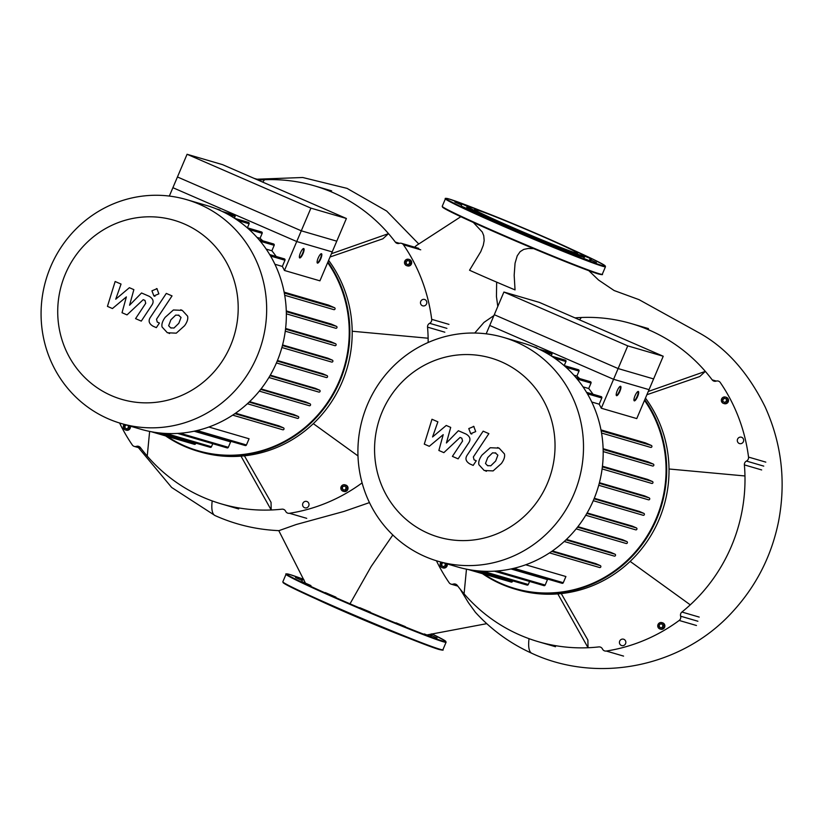 <?xml version="1.0" encoding="UTF-8"?>
<svg xmlns="http://www.w3.org/2000/svg" width="822" height="822" viewBox="0 0 822 822"><rect width="100%" height="100%" fill="white"/><g stroke="black" fill="none" stroke-linecap="round" stroke-linejoin="round"><path stroke-width="1.23" d="M613.572 379.291L627.751 345.877L663.231 356.245L649.041 389.659L613.572 379.291L489.727 325.45L503.907 292.036L627.751 345.877M503.907 292.036L539.386 302.404L663.231 356.245M438.003 561.241L457.69 566.995A116.611 112.47 -73.7 0 0 596.166 493.334A116.611 112.47 -73.7 0 0 535.934 347.778A116.611 112.47 -73.7 0 0 523.1 343.134L503.413 337.38A116.611 112.47 -73.7 0 0 364.937 411.031A116.611 112.47 -73.7 0 0 425.169 556.597A116.611 112.47 -73.7 0 0 438.003 561.241A116.611 112.47 -73.7 0 0 576.479 487.59A116.611 112.47 -73.7 0 0 516.247 342.024A116.611 112.47 -73.7 0 0 503.413 337.38M428.365 533.406A93.287 89.978 106.3 0 1 382.24 411.688A93.287 89.978 106.3 0 1 501.225 361.752A93.287 89.978 106.3 0 1 547.36 483.48A93.287 89.978 106.3 0 1 428.365 533.406M601.283 408.226L618.123 368.564L653.603 378.921L636.762 418.583L601.283 408.226A110.22 106.305 -73.7 0 0 599.187 404.188L601.807 397.992A1.028 0.986 -73.7 0 0 601.19 396.625L586.548 392.341M591.758 402.009L599.187 404.188M650.541 447.343A1.028 0.986 -73.7 0 0 651.867 446.736A1.028 0.986 -73.7 0 0 651.343 445.452L645.393 442.873L600.974 429.885M652.473 465.971A1.028 0.986 -73.7 0 0 653.798 465.365A1.028 0.986 -73.7 0 0 653.264 464.081L648.034 461.81L603.122 448.689M651.589 483.377A1.028 0.986 -73.7 0 0 652.925 482.771A1.028 0.986 -73.7 0 0 652.391 481.497L647.613 479.421L602.444 466.218M648.373 499.766A1.028 0.986 -73.7 0 0 649.699 499.16A1.028 0.986 -73.7 0 0 649.174 497.885L644.684 495.933L599.413 482.709M643.03 515.24A1.028 0.986 -73.7 0 0 644.356 514.634A1.028 0.986 -73.7 0 0 643.821 513.36L639.526 511.479L594.285 498.266M586.826 513.442L636.423 527.929L632.21 526.09L587.124 512.928M577.527 527.149L626.888 541.575L622.675 539.746L577.907 526.666M565.957 539.869L615.02 554.203L610.684 552.322L566.45 539.396M551.726 551.408L600.337 565.618L595.714 563.604L552.394 550.946M512.147 568.711L562.084 583.301A1.028 0.986 -73.7 0 0 563.276 582.716L565.906 576.53L525.7 564.776M494.423 571.177L543.979 585.654A1.028 0.986 -73.7 0 0 545.171 585.058L547.473 579.623L510.976 568.958M616.346 395.495A5.117 1.346 113.5 0 0 619.346 391.323A5.117 1.346 113.5 0 0 620.353 386.278M620.569 386.278A5.117 1.346 -66.5 0 1 620.61 386.289A5.117 1.346 -66.5 0 1 619.839 391.436A5.117 1.346 -66.5 0 1 616.572 395.69A5.117 1.346 -66.5 0 1 616.531 395.67A5.117 1.346 -66.5 0 1 617.312 390.522A5.117 1.346 -66.5 0 1 620.569 386.278M634.081 400.674A5.117 1.346 113.5 0 0 637.091 396.502A5.117 1.346 113.5 0 0 638.088 391.457M638.314 391.457A5.117 1.346 -66.5 0 1 638.355 391.478A5.117 1.346 -66.5 0 1 637.574 396.625A5.117 1.346 -66.5 0 1 634.317 400.869A5.117 1.346 -66.5 0 1 634.276 400.859A5.117 1.346 -66.5 0 1 635.046 395.711A5.117 1.346 -66.5 0 1 638.314 391.457M486.172 333.824L494.279 314.713L618.123 368.564M537.105 348.292A1.028 0.986 -73.7 0 0 536.437 347.583L533.293 346.668M551.213 355.916L551.952 354.169A1.028 0.986 -73.7 0 0 551.336 352.792L539.15 349.237M564.231 365.574L565.947 361.526A1.028 0.986 -73.7 0 0 565.331 360.149L551.511 356.111M579.582 378.552A110.22 106.305 -73.7 0 0 576.89 376.055L579.007 371.082A1.028 0.986 -73.7 0 0 578.38 369.715L564.046 365.523M593.001 394.231A110.22 106.305 -73.7 0 0 588.716 388.518L591.028 383.083A1.028 0.986 -73.7 0 0 590.402 381.706L575.852 377.452M573.848 375.161L576.89 376.055M583.024 386.864L588.716 388.518M468.18 569.502L511.263 582.089A1.028 0.986 -73.7 0 0 512.455 581.493L512.712 580.887M478.661 570.93L527.097 585.089A1.028 0.986 -73.7 0 0 528.289 584.493L529.584 581.452M600.337 565.618A1.028 0.986 106.3 0 1 599.649 567.54A1.028 0.986 106.3 0 1 599.536 567.499M615.02 554.203A1.028 0.986 106.3 0 1 614.332 556.124A1.028 0.986 106.3 0 1 614.219 556.083M626.888 541.575A1.028 0.986 106.3 0 1 626.2 543.496A1.028 0.986 106.3 0 1 626.087 543.455M636.423 527.929A1.028 0.986 106.3 0 1 635.735 529.851A1.028 0.986 106.3 0 1 635.622 529.81M495.83 453.035L492.553 452.85L487.713 457.577L485.483 463.485L487.477 465.591L490.796 465.797L495.666 461.029L497.875 455.162L495.204 452.809M487.477 465.591L488.114 465.827M490.241 447.733L482 455.09C479.298 458.82 478.27 462.046 478.918 464.738L484.209 470.513L493.118 470.914L501.379 463.516C504.061 459.817 505.078 456.611 504.441 453.908L499.108 448.124L490.241 447.733M483.151 431.16L467.41 454.813C464.872 458.399 465.704 461.461 469.937 463.978L473.184 465.396L476.257 460.772L474.058 459.817L473.349 456.96L488.864 433.646L483.151 431.16M470.708 433.697L475.712 431.601L473.77 426.484L468.776 428.581L470.708 433.697M429.279 446.305L443.212 434.653L438.866 450.466L443.859 452.645L460.063 437.427L461.841 438.198L462.56 441.044L452.408 456.374L458.121 458.861L468.509 443.171C471.047 439.565 470.194 436.523 465.961 434.016L458.378 430.738L446.408 442.976L450.703 427.399L446.233 425.457L432.567 436.955L437.879 421.83L431.982 419.261L424.286 444.127L429.279 446.305M296.732 241.534L310.911 208.13L346.391 218.488L332.211 251.902L296.732 241.534L172.887 187.693L187.077 154.279L310.911 208.13M187.077 154.279L222.546 164.647L346.391 218.488M369.458 502.602L343.986 511.428L296.177 524.528L278.956 530.642C256.69 529.697 235.39 524.672 215.045 515.569A48.919 12.823 -66.5 0 1 212.199 500.917M350.008 603.81L371.174 566.481L392.824 534.978M493.93 315.556L483.963 322.409L474.726 333.033M496.663 282.141L496.447 296.567L497.793 306.442M533.704 248.645L528.258 248.47L523.727 249.405L520.151 251.645L517.244 255.786L515.055 263.215L514.171 275.278L515.045 289.909A63.705 2.034 -157 0 1 469.537 270.233L480.778 251.635L483.295 245.254L484.168 240.558L483.747 235.678L482.257 232.01L473.349 222.464M416.405 245.531L414.627 247.175M475.435 612.339L468.437 602.701L460.135 589.097M645.455 398.105A121.728 117.402 106.3 0 1 647.757 540.496A121.728 117.402 106.3 0 1 517.151 589.693L514.808 589.014A121.728 117.402 -73.7 0 0 644.623 541.01A121.728 117.402 -73.7 0 0 644.777 399.718M482.463 573.674A121.728 117.402 -73.7 0 0 501.41 584.165A121.728 117.402 -73.7 0 0 514.808 589.014M644.499 400.355A121.214 116.909 106.3 0 1 639.619 546.774A121.214 116.909 106.3 0 1 501.482 583.651A121.214 116.909 106.3 0 1 483.942 574.105M659.583 628.84A3.329 3.206 106.3 0 1 661.813 622.593A3.329 3.206 106.3 0 1 663.899 626.878A3.329 3.206 106.3 0 1 659.583 628.84M661.813 622.593L662.594 622.819A3.329 3.206 106.3 0 1 664.669 627.104A3.329 3.206 106.3 0 1 660.724 629.2L659.943 628.974M727.491 401.526A3.329 3.206 106.3 0 1 723.617 403.448A3.329 3.206 106.3 0 1 721.603 398.968A3.329 3.206 106.3 0 1 725.477 397.057A3.329 3.206 106.3 0 1 727.491 401.526M725.477 397.057L726.258 397.293A3.329 3.206 106.3 0 1 728.261 401.763A3.329 3.206 106.3 0 1 724.388 403.674L723.617 403.448M446.438 563.707A3.329 3.206 106.3 0 1 442.38 567.714A3.329 3.206 106.3 0 1 441.116 562.145M447.219 563.933A3.329 3.206 106.3 0 1 443.161 567.951L442.38 567.714M739.153 443.448A3.329 3.206 106.3 0 1 741.382 437.201A3.329 3.206 106.3 0 1 743.468 441.486A3.329 3.206 106.3 0 1 739.153 443.448M619.696 641.109A3.329 3.206 106.3 0 1 623.569 639.197A3.329 3.206 106.3 0 1 625.583 643.667A3.329 3.206 106.3 0 1 621.709 645.578A3.329 3.206 106.3 0 1 619.696 641.109M443.109 562.731L441.743 563.789L441.969 565.978L443.592 566.687M445.051 563.296L445.277 565.382L443.541 566.718L441.589 565.865L441.352 563.676L442.719 562.618M723.206 401.701L724.819 402.41L722.815 401.588L722.98 399.513L724.655 398.208M722.815 401.588L722.589 399.4L724.316 398.064L726.278 398.917L726.504 401.105L724.778 402.441M659.614 624.032L661.741 623.744L663.005 625.501L662.142 627.546L660.015 627.823L658.751 626.066L659.614 624.032L659.141 626.179L660.292 627.782M661.854 623.898L660.004 624.145M466.475 569.163L464.081 593.844A165.705 159.828 106.3 0 1 457.258 585.377A3.833 3.699 -73.7 0 0 453.241 584.113A3.833 3.699 106.3 0 1 449.141 582.716A170.822 164.76 -73.7 0 1 436.431 560.768M557.83 593.895L588.038 647.736A165.705 159.828 106.3 0 1 538.235 641.674A165.705 159.828 106.3 0 1 464.081 593.844M561.251 593.587L587.884 640.091L588.038 647.736A165.705 159.828 106.3 0 0 598.796 646.914A3.833 3.699 -73.7 0 1 602.464 648.99A3.833 3.699 106.3 0 0 606.287 651.045A170.822 164.76 -73.7 0 0 679.188 620.456L696.46 625.501M630.145 561.395L690.264 604.838A165.705 159.828 106.3 0 1 681.921 612.03A3.833 3.699 -73.7 0 0 680.616 616.192A3.833 3.699 106.3 0 1 679.188 620.456M669.026 468.992L744.968 475.969A165.705 159.828 106.3 0 1 690.264 604.838M648.27 391.467L705.338 371.39L699.748 376.538L646.883 394.735M579.551 319.861L581.38 317.498A165.705 159.828 106.3 0 1 631.183 323.56A165.705 159.828 106.3 0 1 705.338 371.39A165.705 159.828 106.3 0 1 712.16 379.856A3.833 3.699 -73.7 0 0 716.168 381.12A3.833 3.699 106.3 0 1 720.278 382.518A170.822 164.76 -73.7 0 1 748.534 457.083A3.833 3.699 106.3 0 1 746.468 461.07A3.833 3.699 -73.7 0 0 744.383 464.892A165.705 159.828 106.3 0 1 744.968 475.969M575.01 317.888A165.705 159.828 106.3 0 1 581.38 317.498M407.198 637.605A62.904 2.014 -157 0 1 346.319 612.513A62.904 2.014 -157 0 1 316.367 599.053M430.975 634.07L432.413 634.543L431.375 633.978M437.016 638.006L430.286 634.954L437.016 638.006M424.316 633.926L431.221 636.66L424.316 633.926M396.06 622.829L405.359 626.641L396.06 622.829M359.82 607.705L370.486 612.174L359.82 607.705M325.307 592.59L335.931 597.152L325.307 592.59M301.766 581.544L310.952 585.583L301.766 581.544M295.519 577.527L302.239 580.579L295.519 577.527M303.893 579.798L301.314 578.873L304.099 580.24M540.26 235.482A56.03 1.788 -157 0 1 577.63 253.217A56.03 1.788 -157 0 1 511.849 227.18A56.03 1.788 -157 0 1 474.479 209.435A56.03 1.788 -157 0 1 540.26 235.482M583.959 255.837L584.504 257.173A63.931 2.045 -157 0 1 509.445 227.53A63.931 2.045 -157 0 1 466.865 207.236L468.201 206.702A62.904 2.014 -157 0 1 542.006 235.986A62.904 2.014 -157 0 1 583.959 255.837A62.904 2.014 -157 0 1 510.102 226.667A62.904 2.014 -157 0 1 468.201 206.702M583.301 255.272L591.799 259.043L583.99 255.909M596.402 262.506L589.682 259.454L596.402 262.506M583.702 258.427L590.607 261.16L583.702 258.427M555.446 247.33L564.755 251.142L555.446 247.33M519.206 232.205L529.871 236.685L519.206 232.205M484.692 217.09L495.317 221.652L484.692 217.09M461.163 206.045L470.338 210.093L461.163 206.045M454.905 202.027L461.635 205.079L454.905 202.027M468.139 206.723L460.7 203.383L469.167 206.795M328.615 260.348A121.728 117.402 106.3 0 1 330.927 402.739A121.728 117.402 106.3 0 1 200.311 451.936L197.979 451.257A121.728 117.402 -73.7 0 0 327.783 403.253A121.728 117.402 -73.7 0 0 327.937 261.961M165.623 435.917A121.728 117.402 -73.7 0 0 184.58 446.408A121.728 117.402 -73.7 0 0 197.979 451.257M327.67 262.598A121.214 116.909 106.3 0 1 322.779 409.027A121.214 116.909 106.3 0 1 184.642 445.894A121.214 116.909 106.3 0 1 167.102 436.348M342.743 491.094A3.329 3.206 106.3 0 1 344.973 484.836A3.329 3.206 106.3 0 1 347.059 489.121A3.329 3.206 106.3 0 1 342.743 491.094M344.973 484.836L345.754 485.062A3.329 3.206 106.3 0 1 347.84 489.347A3.329 3.206 106.3 0 1 343.884 491.453L343.113 491.217M410.651 263.78A3.329 3.206 106.3 0 1 406.777 265.691A3.329 3.206 106.3 0 1 404.763 261.221A3.329 3.206 106.3 0 1 408.637 259.31A3.329 3.206 106.3 0 1 410.651 263.78M408.637 259.31L409.418 259.536A3.329 3.206 106.3 0 1 411.432 264.006A3.329 3.206 106.3 0 1 407.558 265.917L406.777 265.691M129.609 425.95A3.329 3.206 106.3 0 1 125.54 429.968A3.329 3.206 106.3 0 1 124.276 424.399M130.379 426.176A3.329 3.206 106.3 0 1 126.321 430.194L125.54 429.968M422.313 305.692A3.329 3.206 106.3 0 1 424.542 299.444A3.329 3.206 106.3 0 1 426.628 303.729A3.329 3.206 106.3 0 1 422.313 305.692M302.866 503.352A3.329 3.206 106.3 0 1 306.74 501.441A3.329 3.206 106.3 0 1 308.743 505.91A3.329 3.206 106.3 0 1 304.87 507.821A3.329 3.206 106.3 0 1 302.866 503.352M126.269 424.974L124.903 426.032L125.139 428.231L126.752 428.93M128.211 425.549L128.438 427.625L126.701 428.961L124.749 428.108L124.512 425.919L125.879 424.861M405.976 263.841L405.749 261.643L407.476 260.307L409.438 261.16L409.664 263.348L407.938 264.684L405.976 263.841L407.989 264.653M407.825 260.461L406.14 261.756L406.366 263.954M342.774 486.275L344.911 485.997L346.175 487.754L345.302 489.789L343.175 490.066L341.911 488.309L342.774 486.275L342.301 488.422L343.462 490.035M345.014 486.141L343.164 486.388M149.635 431.406L147.241 456.087A165.705 159.828 106.3 0 1 140.418 447.63A3.833 3.699 -73.7 0 0 136.411 446.367A3.833 3.699 106.3 0 1 132.301 444.969A170.822 164.76 -73.7 0 1 119.591 423.011M241 456.148L271.198 509.979A165.705 159.828 106.3 0 1 221.395 503.917A165.705 159.828 106.3 0 1 147.241 456.087M244.422 455.83L271.044 502.334L271.198 509.979A165.705 159.828 106.3 0 0 281.956 509.167A3.833 3.699 -73.7 0 1 285.624 511.243A3.833 3.699 106.3 0 0 289.457 513.288A170.822 164.76 -73.7 0 0 362.101 482.884M313.305 423.638L357.991 455.922M352.186 331.235L428.128 338.222A165.705 159.828 106.3 0 1 428.159 342.486M331.441 253.71L388.498 233.633L382.918 238.781L330.054 256.988M262.711 182.114L264.54 179.741A165.705 159.828 106.3 0 1 314.343 185.803A165.705 159.828 106.3 0 1 388.498 233.633A165.705 159.828 106.3 0 1 395.32 242.1A3.833 3.699 -73.7 0 0 399.328 243.363A3.833 3.699 106.3 0 1 403.438 244.761L420.72 249.806M448.976 324.382L431.694 319.326A3.833 3.699 106.3 0 1 429.629 323.313A3.833 3.699 -73.7 0 0 427.543 327.135A165.705 159.828 106.3 0 1 428.128 338.222M431.694 319.326A170.822 164.76 -73.7 0 0 403.438 244.761M258.18 180.141A165.705 159.828 106.3 0 1 264.54 179.741M121.163 423.484L140.85 429.238A116.611 112.47 -73.7 0 0 279.326 355.587A116.611 112.47 -73.7 0 0 219.094 210.021A116.611 112.47 -73.7 0 0 206.26 205.377L186.573 199.623A116.611 112.47 -73.7 0 0 48.097 273.284A116.611 112.47 -73.7 0 0 108.329 418.84A116.611 112.47 -73.7 0 0 121.163 423.484A116.611 112.47 -73.7 0 0 259.639 349.833A116.611 112.47 -73.7 0 0 199.407 204.267A116.611 112.47 -73.7 0 0 186.573 199.623M111.525 395.659A93.287 89.978 106.3 0 1 65.4 273.932A93.287 89.978 106.3 0 1 184.385 223.995A93.287 89.978 106.3 0 1 230.52 345.723A93.287 89.978 106.3 0 1 111.525 395.659M284.453 270.469L301.284 230.807L336.763 241.175L319.922 280.836L284.453 270.469A110.22 106.305 -73.7 0 0 282.347 266.431L284.967 260.245A1.028 0.986 -73.7 0 0 284.35 258.868L269.708 254.584M274.918 264.263L282.347 266.431M333.701 309.586A1.028 0.986 -73.7 0 0 335.037 308.98A1.028 0.986 -73.7 0 0 334.503 307.705L328.553 305.116L284.135 292.139M335.633 328.214A1.028 0.986 -73.7 0 0 336.958 327.608A1.028 0.986 -73.7 0 0 336.434 326.334L331.204 324.053L286.282 310.932M334.76 345.62A1.028 0.986 -73.7 0 0 336.085 345.014A1.028 0.986 -73.7 0 0 335.551 343.74L330.773 341.664L285.604 328.461M331.533 362.019A1.028 0.986 -73.7 0 0 332.859 361.413A1.028 0.986 -73.7 0 0 332.335 360.128L327.844 358.187L282.573 344.952M326.19 377.483A1.028 0.986 -73.7 0 0 327.516 376.877A1.028 0.986 -73.7 0 0 326.992 375.603L322.686 373.733L277.446 360.509M269.986 375.685L319.583 390.173L315.371 388.344L270.284 375.171M260.687 389.402L310.048 403.818L305.835 401.989L261.067 388.909M249.117 402.112L298.18 416.446L293.844 414.565L249.611 401.639M234.887 413.661L283.498 427.861L278.884 425.847L235.554 413.189M195.307 430.954L245.244 445.545A1.028 0.986 -73.7 0 0 246.436 444.959L249.066 438.773L208.86 427.029M177.583 433.42L227.139 447.898A1.028 0.986 -73.7 0 0 228.331 447.312L230.633 441.876L194.146 431.211M299.506 257.738A5.117 1.346 113.5 0 0 302.517 253.566A5.117 1.346 113.5 0 0 303.513 248.521M303.729 248.521A5.117 1.346 -66.5 0 1 303.77 248.542A5.117 1.346 -66.5 0 1 302.999 253.69A5.117 1.346 -66.5 0 1 299.742 257.933A5.117 1.346 -66.5 0 1 299.691 257.923A5.117 1.346 -66.5 0 1 300.472 252.775A5.117 1.346 -66.5 0 1 303.729 248.521M317.241 262.927A5.117 1.346 113.5 0 0 320.251 258.745A5.117 1.346 113.5 0 0 321.248 253.7M321.474 253.71A5.117 1.346 -66.5 0 1 321.515 253.721A5.117 1.346 -66.5 0 1 320.734 258.868A5.117 1.346 -66.5 0 1 317.477 263.112A5.117 1.346 -66.5 0 1 317.436 263.102A5.117 1.346 -66.5 0 1 318.206 257.954A5.117 1.346 -66.5 0 1 321.474 253.71M169.332 196.078L177.449 176.966L301.284 230.807M220.265 210.535A1.028 0.986 -73.7 0 0 219.597 209.836L216.453 208.911M234.373 218.169L235.113 216.422A1.028 0.986 -73.7 0 0 234.496 215.045L222.31 211.48M247.391 227.817L249.107 223.769A1.028 0.986 -73.7 0 0 248.491 222.392L234.671 218.354M262.742 240.795A110.22 106.305 -73.7 0 0 260.06 238.298L262.167 233.335A1.028 0.986 -73.7 0 0 261.55 231.958L247.206 227.766M276.161 256.474A110.22 106.305 -73.7 0 0 271.877 250.772L274.188 245.326A1.028 0.986 -73.7 0 0 273.572 243.959L259.012 239.705M257.009 237.414L260.06 238.298M266.194 249.107L271.877 250.772M151.351 431.745L194.424 444.332A1.028 0.986 -73.7 0 0 195.615 443.746L195.872 443.13M161.831 433.184L210.268 447.332A1.028 0.986 -73.7 0 0 211.46 446.747L212.754 443.695M283.498 427.861A1.028 0.986 106.3 0 1 282.809 429.783A1.028 0.986 106.3 0 1 282.706 429.742M298.18 416.446A1.028 0.986 106.3 0 1 297.492 418.377A1.028 0.986 106.3 0 1 297.379 418.336M310.048 403.818A1.028 0.986 106.3 0 1 309.37 405.739A1.028 0.986 106.3 0 1 309.257 405.708M319.583 390.173A1.028 0.986 106.3 0 1 318.895 392.094A1.028 0.986 106.3 0 1 318.782 392.053M179.001 315.278L175.713 315.103L170.873 319.82L168.644 325.728L170.637 327.844L173.966 328.04L178.836 323.282L181.035 317.415L178.364 315.052M170.637 327.844L171.274 328.07M173.401 309.976L165.16 317.333C162.458 321.073 161.431 324.289 162.078 326.992L167.369 332.756L176.278 333.167L184.549 325.759C187.231 322.06 188.248 318.864 187.601 316.151L182.268 310.367L173.401 309.976M166.311 293.413L150.58 317.056C148.032 320.652 148.864 323.704 153.098 326.221L156.344 327.639L159.427 323.015L157.228 322.06L156.519 319.213L172.034 295.899L166.311 293.413M153.878 295.941L158.872 293.844L156.94 288.728L151.936 290.824L153.878 295.941M112.439 308.548L126.372 296.896L122.026 312.72L127.02 314.888L143.223 299.67L145.001 300.441L145.73 303.287L135.568 318.628L141.281 321.104L151.669 305.414C154.207 301.818 153.354 298.766 149.121 296.259L141.538 292.981L129.568 305.219L133.863 289.642L129.393 287.7L115.738 299.198L121.04 284.073L115.142 281.504L107.446 306.38L112.439 308.548M566.05 367.3L579.007 371.082M554.675 358.228L565.947 361.526M544.657 352.042L551.952 354.169M577.167 379.034L591.028 383.083M474.982 570.55L512.455 581.493M482.843 571.218L528.289 584.493M497.022 570.992L545.171 585.058M513.935 568.3L563.276 582.716M587.401 393.789L601.807 397.992M594.059 498.81L643.821 513.36M599.259 483.305L649.174 497.885M602.362 466.875L652.391 481.497M603.143 449.439L653.264 464.081M601.149 430.79L651.343 445.452M475.311 612.205C491.392 629.816 510.246 643.523 531.885 653.326L531.885 653.326A48.919 12.823 -66.5 0 1 529.029 638.673M744.383 464.892L761.665 469.937M763.741 466.115L746.468 461.07M699.203 617.086L681.921 612.03M680.616 616.192L697.899 621.247M716.322 381.069L712.16 379.856M765.816 462.128L748.534 457.083M623.569 656.1L606.287 651.045M446.099 642.208L444.794 640.564L431.858 633.875A86.433 2.764 -157 0 1 442.76 641.026A86.433 2.764 -157 0 1 344.356 601.365A86.433 2.764 -157 0 1 289.776 574.506A86.433 2.764 -157 0 1 303.698 579.387L289.714 574.486C286.436 573.735 285.203 573.664 286.035 574.259A86.947 2.785 -157 0 0 344.017 601.796A86.947 2.785 -157 0 0 443.017 641.694A86.947 2.785 -157 0 0 446.099 642.208L442.904 649.74A86.947 2.785 -157 0 1 439.821 649.216A86.947 2.785 -157 0 1 340.822 609.328A86.947 2.785 -157 0 1 282.84 581.791L286.035 574.259M439.164 649.493A86.433 2.764 -157 0 1 348.703 613.274A86.433 2.764 -157 0 1 283.313 582.366M598.55 273.993A86.433 2.764 -157 0 1 508.088 237.774A86.433 2.764 -157 0 1 442.709 206.877M599.207 273.726A86.947 2.785 -157 0 1 500.218 233.828A86.947 2.785 -157 0 1 442.226 206.291L442.585 207.247C445.483 209.528 458.347 215.775 481.178 225.988C523.47 244.946 586.425 270.705 598.611 274.014C601.848 274.784 603.071 274.856 602.29 274.24A86.947 2.785 -157 0 1 599.207 273.726M445.421 198.77C444.62 198.153 445.853 198.225 449.11 198.986L481.127 210.905A86.433 2.764 -157 0 0 449.161 199.006A86.433 2.764 -157 0 0 503.742 225.865A86.433 2.764 -157 0 0 602.146 265.527A86.433 2.764 -157 0 0 571.978 249.467L591.727 258.601L604.129 265.033L605.485 266.708A86.947 2.785 -157 0 1 602.403 266.194A86.947 2.785 -157 0 1 503.413 226.297A86.947 2.785 -157 0 1 445.421 198.77L442.226 206.291M427.543 327.135L444.825 332.191M446.911 328.358L429.629 323.313M399.482 243.322L395.32 242.1M306.729 518.343L289.457 513.288M249.21 229.544L262.167 233.335M237.835 220.481L249.107 223.769M227.817 214.285L235.113 216.422M260.327 241.278L274.188 245.326M158.143 432.793L195.615 443.746M166.013 433.461L211.46 446.747M180.182 433.245L228.331 447.312M197.095 430.543L246.436 444.959M270.561 256.032L284.967 260.245M277.22 361.063L326.992 375.603M282.419 345.548L332.335 360.128M285.522 329.129L335.551 343.74M286.303 311.682L336.434 326.334M284.309 293.033L334.503 307.705M614.332 556.124L564.221 541.482M626.2 543.496L576.15 528.875M635.735 529.851L585.757 515.25M599.649 567.54L549.517 552.887M603.184 451.576L652.586 466.012M602.105 468.93L651.702 483.418M598.724 485.268L648.486 499.807M601.54 433.03L650.654 447.384M593.258 500.701L643.143 515.281M498.204 447.743L497.557 447.558M486.418 471.263L485.761 471.078M471.807 434.047L471.15 433.852M473.996 426.515L473.338 426.33M278.781 530.632L305.394 583.024M460.844 216.7L416.343 245.573M215.045 515.569L171.664 487.477L138.435 447.62M427.43 634.851L486.758 623.662M531.885 653.326C597.738 683.986 681.52 667.207 731.539 612.914C755.737 586.959 771.396 556.545 778.516 521.672C786.151 481.784 781.681 443.52 765.107 406.859C747.804 371.924 725.415 347.048 697.95 332.232L639.002 299.64L614.126 290.536L598.539 280.025L588.819 270.674M418.665 243.887L386.689 211.059L347.048 188.372L302.722 177.501L257.009 179.217M555.508 646.729L538.235 641.674M648.455 328.605L631.183 323.56M451.103 584.154L457.813 586.117M442.904 649.74C443.726 650.346 442.503 650.264 439.225 649.514C426.865 646.164 361.875 619.531 319.696 600.543C298.047 590.823 285.871 584.884 283.179 582.726L282.84 581.791M605.485 266.708L602.29 274.24M238.678 508.972L221.395 503.917M331.626 190.858L314.343 185.803M254.06 178.353L259.762 180.018M401.465 243.322L418.747 248.378M134.274 446.397L140.973 448.36M297.492 418.377L247.381 403.736M309.37 405.739L259.31 391.118M318.895 392.094L268.917 377.493M282.809 429.783L232.677 415.131M286.344 313.819L335.746 328.255M285.265 331.174L334.873 345.661M281.895 347.521L331.646 362.06M284.71 295.273L333.814 309.627M276.418 362.954L326.303 377.524M181.374 309.997L180.717 309.802M169.589 333.516L168.931 333.321M154.968 296.29L154.31 296.095M157.156 288.769L156.499 288.573"/></g></svg>
